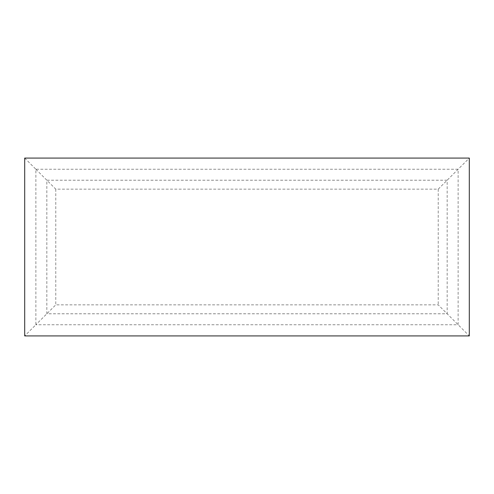 <?xml version="1.0" encoding="UTF-8"?>
<svg xmlns="http://www.w3.org/2000/svg" width="494" height="494" viewBox="0 0 494 494"><rect width="100%" height="100%" fill="white"/><g stroke="black" fill="none" stroke-linecap="round" stroke-linejoin="round"><path stroke-width="0.37" stroke-dasharray="2.47 1.85" d="M35.871 169.251L55.779 189.159L438.221 189.159L469.3 158.08L24.7 158.08L35.871 169.251L35.871 324.749L24.7 335.92L469.3 335.92L438.221 304.841L55.779 304.841L35.871 324.749L458.129 324.749L458.129 169.251L35.871 169.251M469.3 335.92L469.3 158.08M24.7 158.08L24.7 335.92M447.163 180.217L46.837 180.217L46.837 313.783L447.163 313.783L447.163 180.217M438.221 189.159L438.221 304.841M55.779 189.159L55.779 304.841"/><path stroke-width="0.74" d="M24.7 335.92L24.7 158.08L469.3 158.08L469.3 335.92L24.7 335.92"/></g></svg>
